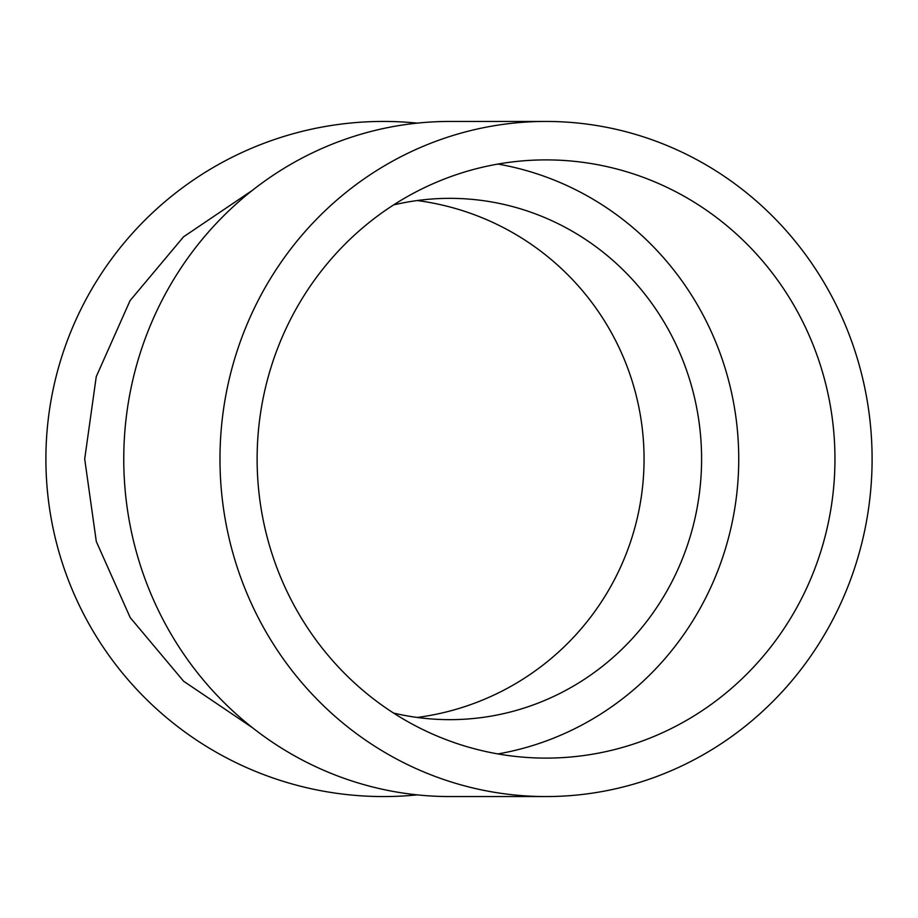 <?xml version="1.0" encoding="UTF-8"?>
<svg xmlns="http://www.w3.org/2000/svg" width="918" height="918" viewBox="0 0 918 918"><rect width="100%" height="100%" fill="white"/><g stroke="black" fill="none" stroke-linecap="round" stroke-linejoin="round"><path stroke-width="1.38" d="M546.038 796.56L449.82 796.56A337.56 326.062 -90 0 1 123.758 459A337.56 326.062 -90 0 1 449.82 121.44L546.038 121.44A337.56 326.062 90 0 0 219.976 459A337.56 326.062 90 0 0 546.038 796.56A337.56 326.062 90 0 0 872.1 459A337.56 326.062 90 0 0 546.038 121.44M252.507 190.256L183.577 236.798L130.092 300.576L96.252 376.644L84.697 459L96.298 541.505L130.195 617.585L183.6 681.213L252.507 727.745M417.22 123.127A337.56 337.56 0 0 0 45.9 459A337.56 337.56 0 0 0 417.22 794.873M257.12 459A299.107 288.918 -90 0 1 546.038 159.893A299.107 288.918 -90 0 1 834.955 459A299.107 288.918 -90 0 1 546.038 758.107A299.107 288.918 -90 0 1 257.12 459M497.935 753.93A299.107 288.918 90 0 0 738.738 459A299.107 288.918 90 0 0 497.935 164.07M417.22 200.549A260.655 260.655 0 0 1 417.22 717.451M393.558 204.944A260.655 251.773 -90 0 1 449.82 198.345A260.655 251.773 -90 0 1 701.593 459A260.655 251.773 -90 0 1 449.82 719.655A260.655 251.773 -90 0 1 393.558 713.056"/></g></svg>
